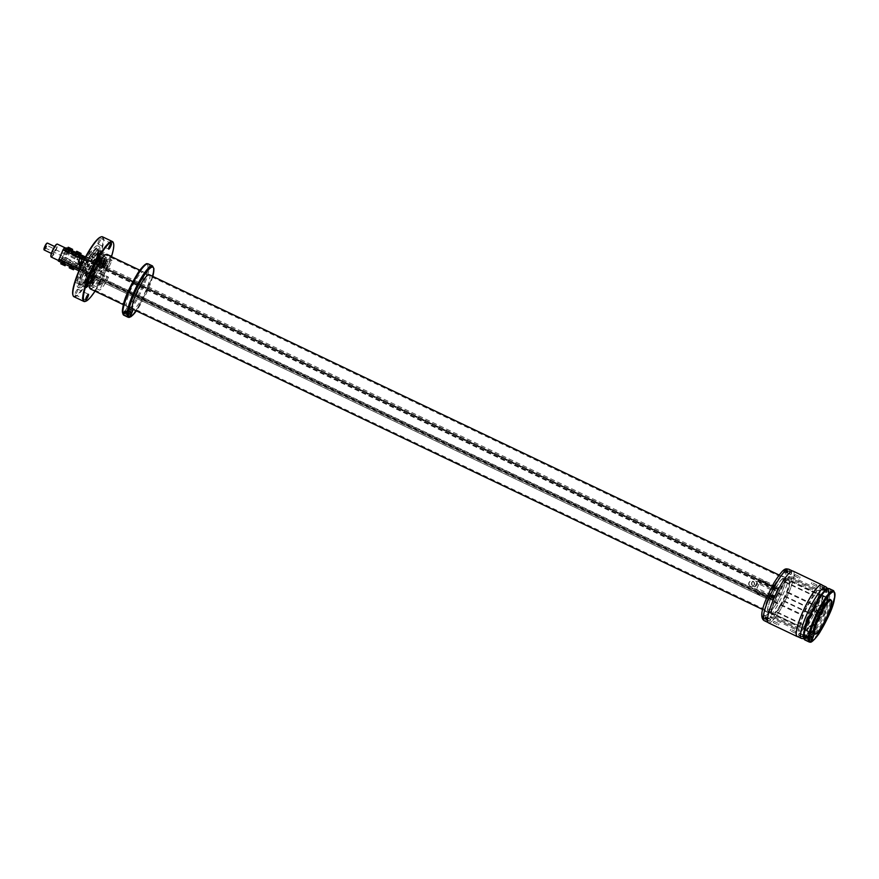 <?xml version="1.0" encoding="UTF-8"?>
<svg xmlns="http://www.w3.org/2000/svg" width="879" height="879" viewBox="0 0 879 879"><rect width="100%" height="100%" fill="white"/><g stroke="black" fill="none" stroke-linecap="round" stroke-linejoin="round"><path stroke-width="0.66" stroke-dasharray="4.39 3.3" d="M100.525 254.108A16.712 3.274 115.5 0 0 94.163 260.766L92.932 262.865A16.712 3.274 115.5 0 0 91.471 265.579L90.295 267.952A16.712 3.274 115.5 0 0 85.878 280.049A16.712 3.274 115.5 0 0 86.142 284.28A16.712 3.274 115.5 0 0 93.723 275.556A16.712 3.274 115.5 0 0 100.777 258.349A16.712 3.274 115.5 0 0 100.525 254.108L104.579 256.053A16.712 3.274 115.5 0 1 104.898 259.986L101.81 264.48L99.272 263.271A9.79 1.912 115.5 0 0 99.305 261.382A9.79 1.912 115.5 0 0 99.063 261.085A9.79 1.912 115.5 0 0 94.734 266.007A9.79 1.912 115.5 0 0 90.559 275.962L93.097 277.182L89.999 281.676L87.471 280.467L90.559 275.962M101.81 264.48A9.79 1.912 115.5 0 0 101.843 262.59A9.79 1.912 115.5 0 0 101.601 262.294A9.79 1.912 115.5 0 0 100.744 262.557L109.194 266.59A9.79 1.912 115.5 0 0 104.722 273.105L96.261 269.073A9.79 1.912 115.5 0 0 93.097 277.182M94.756 263.063A16.712 3.274 115.5 0 1 95.382 261.986A16.712 3.274 -64.5 0 1 95.558 261.7L94.58 263.37A16.712 3.274 -64.5 0 1 94.756 263.063L94.58 263.37M92.702 266.875A16.712 3.274 -64.5 0 1 92.866 266.546L91.932 268.436A16.712 3.274 -64.5 0 1 92.097 268.095L92.713 266.689L92.097 268.095A16.712 3.274 115.5 0 1 92.702 266.875M96.261 269.073L94.701 269.161A16.712 3.274 115.5 0 0 89.999 281.676M93.119 275.599L90.801 279.764L93.119 275.599M104.722 273.105L103.162 273.193L94.701 269.161M99.591 270.886L101.448 271.809L99.591 270.886M104.579 256.053A16.712 3.274 115.5 0 0 103.634 256.163L112.083 260.195A16.712 3.274 115.5 0 0 108.062 264.59A16.712 3.274 115.5 0 0 103.162 273.193M100.744 262.557L103.634 256.163M105.04 258.25L102.722 262.403L105.04 258.25M99.272 263.271L102.36 258.778L104.898 259.986M105.249 262.634A1.176 1.143 -93 0 0 106.458 263.733A1.176 1.143 -93 0 0 107.535 262.48A1.176 1.143 -93 0 0 106.337 261.382A1.176 1.143 -93 0 0 105.249 262.634M105.612 262.579L105.293 263.271L103.228 262.283L104.535 261.481L105.612 262.579M106.458 263.733L104.568 263.832L105.293 263.271L104.722 263.876C103.074 264.282 102.568 263.744 103.228 262.283L99.305 270.842M94.163 260.766L95.558 261.7M94.284 263.228L95.163 261.239M92.932 262.865L93.921 263.337M91.471 265.579L92.866 266.546M92.57 266.403L91.932 268.436M91.636 268.293L92.471 266.051M90.295 267.952L91.295 268.425M87.471 280.467A16.712 3.274 115.5 0 0 87.406 280.775A16.712 3.274 115.5 0 0 87.34 281.071L90.427 276.566A9.79 1.912 115.5 0 0 90.394 278.467A9.79 1.912 115.5 0 0 90.636 278.753A9.79 1.912 115.5 0 0 94.965 273.841A9.79 1.912 115.5 0 0 99.151 263.876L101.678 265.084L104.777 260.591L102.239 259.382L99.151 263.876M102.239 259.382A16.712 3.274 115.5 0 0 102.305 259.074A16.712 3.274 115.5 0 0 102.36 258.778M109.194 266.59L112.083 260.195M86.142 284.28L90.196 286.213A16.712 3.274 115.5 0 1 89.878 282.28L92.965 277.786A9.79 1.912 115.5 0 0 92.932 279.676A9.79 1.912 115.5 0 0 93.174 279.962A9.79 1.912 115.5 0 0 94.031 279.709L102.48 283.741A9.79 1.912 115.5 0 0 106.963 277.215L98.514 273.182A9.79 1.912 115.5 0 0 101.678 265.084M98.514 273.182L100.074 273.105A16.712 3.274 115.5 0 0 104.777 260.591M104.008 263.162L101.711 267.238L104.008 263.162M106.963 277.215L108.524 277.138L100.074 273.105M102.667 274.94L104.766 275.852L102.667 274.94M90.196 286.213A16.712 3.274 115.5 0 0 91.141 286.093L99.602 290.125A16.712 3.274 115.5 0 0 103.623 285.741A16.712 3.274 115.5 0 0 108.524 277.138M94.031 279.709L91.141 286.093M92.086 280.522L89.79 284.598L92.086 280.522M89.878 282.28L87.34 281.071M92.965 277.786L90.427 276.566M96.998 283.192A1.176 1.143 87 0 1 98.756 283.741A1.176 1.143 87 0 1 97.745 285.312A1.176 1.143 87 0 1 96.998 283.192M97.745 285.312L100.843 284.411L99.503 282.873L97.613 282.972M100.283 284.983C98.657 285.279 98.162 284.763 98.778 283.434C99.92 282.192 100.722 282.28 101.173 283.697L100.843 284.411L101.173 283.697M102.48 283.741L99.602 290.125M96.536 262.36L97.426 260.986L96.536 262.36M97.613 262.876L98.503 261.502L97.613 262.876M99.195 263.601A9.735 1.912 115.5 0 0 99.041 261.129A9.735 1.912 115.5 0 0 94.624 266.216A9.735 1.912 115.5 0 0 90.504 276.248A9.735 1.912 115.5 0 0 90.658 278.72A9.735 1.912 115.5 0 0 95.075 273.622A9.735 1.912 115.5 0 0 99.195 263.601M95.262 261.557L94.328 263.217M90.592 266.48A18.624 3.648 115.5 0 0 85.318 286.005A18.624 3.648 115.5 0 0 92.526 278.39A18.624 3.648 115.5 0 0 100.602 260.909A18.624 3.648 115.5 0 0 101.349 252.394A18.624 3.648 115.5 0 0 98.041 254.492A18.624 3.648 115.5 0 0 93.57 260.942A18.624 3.648 115.5 0 0 90.592 266.48M93.657 258.206A15.756 3.087 -64.5 0 1 95.899 255.382L94.339 254.635A15.756 3.087 115.5 0 0 92.097 257.459L93.657 258.206L94.262 255.339A20.294 3.977 -64.5 0 0 86.56 269.49L87.658 269.216L86.098 268.48A15.756 3.087 115.5 0 0 84.208 273.248L85.768 273.995A15.756 3.087 -64.5 0 1 87.658 269.216M95.899 255.382A5.098 1 -64.5 0 1 98.909 251.075A18.624 3.648 -64.5 0 1 99.426 251.13A18.624 3.648 -64.5 0 1 92.46 273.907A18.624 3.648 -64.5 0 1 83.395 284.752A18.624 3.648 -64.5 0 1 83.076 280.148A5.098 1 -64.5 0 1 85.768 273.995M89.581 264.876L88.329 267.095L89.581 264.876M92.339 259.766L91.075 261.986L92.339 259.766M85.384 279.093L84.494 280.467L85.384 279.093M98.327 256.899L97.437 258.272L98.327 256.899M86.406 274.259L85.516 275.632L86.406 274.259M85.241 273.204L86.318 271.347L85.241 273.204M96.02 253.921L94.954 255.767L96.02 253.921M86.702 275.391L87.614 274.039L86.702 275.391M98.624 258.041L99.514 256.668L98.624 258.041M85.692 280.225L86.581 278.852L85.692 280.225M89.438 264.678L87.614 266.755L88.724 264.205L89.438 264.678L88.175 266.524M88.647 264.524L87.614 266.029L88.889 264.414M88.845 264.656L87.57 266.502M88.592 264.766L87.559 266.271M89.383 264.92L88.12 266.766M92.185 259.569L90.361 261.645L91.471 259.096L92.185 259.569L90.922 261.415M91.394 259.415L90.361 260.92L91.636 259.305M91.592 259.547L90.328 261.393M91.339 259.657L90.306 261.162M92.13 259.81L90.867 261.656M91.713 283.917L91.658 282.577L92.976 281.709L94.075 282.225L92.976 281.709L92.8 282.566L93.899 283.093L92.833 284.642L93.899 283.093L92.789 282.588L92.174 283.774L93.273 284.313L92.174 283.774M92.833 284.642L91.735 284.115L91.91 283.258L91.735 284.115L92.833 284.642M93.009 283.785L91.921 283.236L93.02 283.763M93.646 282.566L92.976 281.709M92.548 282.038L91.921 283.236M93.635 282.577L92.537 282.049M86.263 279.006L85.428 280.61L86.263 279.006M92.724 279.061L92.669 277.742L93.69 276.984L95.086 277.379L93.987 276.863L93.833 277.665L94.932 278.193L95.086 277.39L93.855 279.83L94.932 278.193L93.833 277.687L93.218 278.907L94.328 279.412L92.756 279.291L93.855 279.819M93.987 276.863L93.515 277.27L94.613 277.786L93.526 277.248L92.756 279.291L92.91 278.467L94.009 279.017M93.855 279.83L92.756 279.302M94.009 278.995L92.91 278.467M87.274 274.16L86.45 275.786L87.274 274.16M103.634 266.557L103.579 265.216L104.898 264.348L105.996 264.876L104.898 264.348L104.722 265.205L105.821 265.733L104.755 267.282L105.821 265.733L104.711 265.227L104.085 266.425L105.194 266.952L104.096 266.414M104.755 267.282L103.656 266.755L103.832 265.897L103.656 266.755L104.755 267.282M104.931 266.425L103.832 265.897L104.942 266.403M105.568 265.205L104.898 264.348M104.469 264.678L103.843 265.887M105.557 265.216L104.458 264.689M98.184 261.645L97.349 263.25L98.184 261.645M104.645 261.7L104.59 260.382L105.612 259.635L107.007 260.019L105.909 259.503L105.755 260.316L106.853 260.832L107.007 260.03L105.777 262.469L106.853 260.832L105.755 260.327L105.139 261.546L106.249 262.052L104.678 261.942L105.777 262.458M105.93 261.634L104.832 261.107L104.678 261.942L104.832 261.107L105.93 261.656M105.777 262.469L104.678 261.942M106.546 260.415L105.436 259.909L105.909 259.503M106.535 260.437L105.436 259.909L104.832 261.107M99.195 256.8L98.371 258.426L99.195 256.8M94.46 253.174L93.383 255.02L94.46 253.174M94.339 254.635A5.098 1 -64.5 0 1 97.349 250.328A18.624 3.648 -64.5 0 1 97.855 250.394A18.624 3.648 -64.5 0 1 90.889 273.16A18.624 3.648 -64.5 0 1 81.824 284.005A18.624 3.648 -64.5 0 1 81.516 279.401L83.076 280.148M83.681 272.457L84.758 270.6L83.681 272.457M92.097 257.459L92.702 254.591L94.262 255.339M92.702 254.591A20.294 3.977 115.5 0 0 84.999 268.743L86.098 268.48M84.999 268.743L86.56 269.49M84.208 273.248A5.098 1 115.5 0 0 81.516 279.401M97.547 258.855A19.58 3.835 115.5 0 0 98.327 249.9A19.58 3.835 115.5 0 0 92.603 255.042A19.58 3.835 115.5 0 0 85.175 268.699A19.58 3.835 115.5 0 0 82.263 276.27A19.58 3.835 115.5 0 0 81.483 285.236A19.58 3.835 115.5 0 0 89.065 277.226A19.58 3.835 115.5 0 0 97.547 258.855M85.329 301.398A33.182 6.494 115.5 0 0 89.746 297.706A33.182 6.494 115.5 0 0 106.766 268.216A33.182 6.494 115.5 0 0 113.314 242.703M95.042 291.169A32.71 6.406 115.5 0 0 111.479 256.69M73.979 296.728A33.182 6.494 115.5 0 0 79.857 292.993A33.182 6.494 115.5 0 0 94.405 268.996L96.514 269.996A33.182 6.494 115.5 0 0 97.712 267.403A33.182 6.494 115.5 0 0 98.855 264.81L97.086 264.898A2.868 0.56 -64.5 0 0 95.35 267.392A2.868 0.56 -64.5 0 0 94.69 270.084L92.152 268.875A2.868 0.56 115.5 0 0 92.207 268.886L94.405 268.996M90.35 288.938A19.096 3.736 115.5 0 0 90.757 289.004A19.096 3.736 115.5 0 0 106.029 263.206A19.096 3.736 115.5 0 0 106.788 254.46M99.008 281.632A3.153 0.615 115.5 0 0 97.272 284.708A3.153 0.615 115.5 0 0 96.855 286.961A3.153 0.615 115.5 0 0 97.404 286.609A3.153 0.615 115.5 0 0 99.14 283.521A3.153 0.615 115.5 0 0 99.558 281.269A3.153 0.615 115.5 0 0 99.008 281.632M110.479 256.218L110.479 256.218A3.153 0.615 115.5 0 0 108.743 259.305A3.153 0.615 115.5 0 0 108.326 261.557A3.153 0.615 115.5 0 0 108.875 261.195A3.153 0.615 115.5 0 0 111.106 256.514M100.481 237.099A32.71 6.406 115.5 0 1 96.218 263.601L96.745 263.799A33.182 6.494 115.5 0 0 102.546 236.825M96.745 263.799L98.855 264.81M72.891 294.959A32.71 6.406 115.5 0 0 79.56 292.41A32.71 6.406 115.5 0 0 93.877 268.798M98.514 243.659A3.153 0.615 115.5 0 0 100.239 240.571A3.153 0.615 115.5 0 0 100.667 238.33A3.153 0.615 115.5 0 0 100.107 238.681A3.153 0.615 115.5 0 0 98.371 241.769A3.153 0.615 115.5 0 0 97.954 244.01A3.153 0.615 115.5 0 0 98.514 243.659M88.999 251.669A3.153 0.615 115.5 0 0 87.263 254.756A3.153 0.615 115.5 0 0 86.845 256.998A3.153 0.615 115.5 0 0 87.406 256.646A3.153 0.615 115.5 0 0 89.142 253.559A3.153 0.615 115.5 0 0 89.559 251.317A3.153 0.615 115.5 0 0 88.999 251.669M77.528 277.072A3.153 0.615 115.5 0 0 75.792 280.159A3.153 0.615 115.5 0 0 75.374 282.412A3.153 0.615 115.5 0 0 75.935 282.049A3.153 0.615 115.5 0 0 77.671 278.973A3.153 0.615 115.5 0 0 78.088 276.72A3.153 0.615 115.5 0 0 77.528 277.072M77.165 289.499A3.153 0.615 115.5 0 0 75.429 292.575A3.153 0.615 115.5 0 0 75.012 294.828A3.153 0.615 115.5 0 0 75.572 294.476A3.153 0.615 115.5 0 0 77.297 291.388A3.153 0.615 115.5 0 0 77.726 289.136A3.153 0.615 115.5 0 0 77.165 289.499M88.274 276.511A3.153 0.615 115.5 0 0 86.538 279.599A3.153 0.615 115.5 0 0 86.109 281.84A3.153 0.615 115.5 0 0 86.669 281.489A3.153 0.615 115.5 0 0 88.405 278.401A3.153 0.615 115.5 0 0 88.823 276.149A3.153 0.615 115.5 0 0 88.274 276.511M99.745 251.108A3.153 0.615 115.5 0 0 98.008 254.185A3.153 0.615 115.5 0 0 97.591 256.437A3.153 0.615 115.5 0 0 98.14 256.086A3.153 0.615 115.5 0 0 99.876 252.998A3.153 0.615 115.5 0 0 100.294 250.746A3.153 0.615 115.5 0 0 99.745 251.108M92.207 268.886L96.514 269.996M96.218 263.601L94.558 263.689A2.868 0.56 115.5 0 0 93.69 264.579A23.019 4.505 115.5 0 0 97.745 245.801A23.019 4.505 115.5 0 0 93.657 248.394A23.019 4.505 115.5 0 0 81 270.919A23.019 4.505 115.5 0 0 77.934 287.345A23.019 4.505 115.5 0 0 82.011 284.752A23.019 4.505 115.5 0 0 92.13 268.04A2.868 0.56 115.5 0 0 92.152 268.875M95.075 265.238A23.019 4.505 115.5 0 0 99.129 246.461A23.019 4.505 115.5 0 0 95.273 248.801A23.019 4.505 115.5 0 0 95.042 249.054A23.019 4.505 115.5 0 0 78.703 283.543A23.019 4.505 115.5 0 0 79.319 288.015A23.019 4.505 115.5 0 0 83.395 285.422A23.019 4.505 115.5 0 0 93.515 268.699L95.075 265.238L93.69 264.579M93.515 268.699L92.13 268.04M83.208 282.829A20.272 3.966 115.5 0 0 94.086 263.645A20.272 3.966 115.5 0 0 97.294 248.691A20.272 3.966 115.5 0 0 93.668 250.581A20.272 3.966 115.5 0 0 93.471 250.801A20.272 3.966 115.5 0 0 79.077 281.181A20.272 3.966 115.5 0 0 79.901 285.192A20.272 3.966 115.5 0 0 83.208 282.829M93.932 251.218A20.052 3.923 -64.5 0 1 97.723 249.131A20.052 3.923 -64.5 0 1 94.547 263.92A20.052 3.923 -64.5 0 1 83.769 282.906A20.052 3.923 -64.5 0 1 80.494 285.236A20.052 3.923 -64.5 0 1 82.637 271.49A20.052 3.923 -64.5 0 1 93.932 251.218M81.209 275.764A19.58 3.835 115.5 0 0 80.428 284.73A19.58 3.835 115.5 0 0 88.01 276.72A19.58 3.835 115.5 0 0 96.492 258.349A19.58 3.835 115.5 0 0 97.272 249.394A19.58 3.835 115.5 0 0 89.691 257.404A19.58 3.835 115.5 0 0 81.209 275.764M101.865 261.524A18.624 3.648 115.5 0 0 102.612 252.998A18.624 3.648 115.5 0 0 99.316 255.097A18.624 3.648 115.5 0 0 89.065 273.314A18.624 3.648 115.5 0 0 86.581 286.609A18.624 3.648 115.5 0 0 93.8 278.995A18.624 3.648 115.5 0 0 101.865 261.524M126.411 312.342A2.868 2.791 -93 0 0 129.356 315.012A2.868 2.791 -93 0 0 131.993 311.968A2.868 2.791 -93 0 0 129.048 309.298A2.868 2.791 -93 0 0 126.411 312.342M130.279 309.771A2.626 2.56 -93 0 0 126.686 311.649A2.626 2.56 -93 0 0 129.345 314.781A2.626 2.56 -93 0 0 130.279 309.771M127.719 312.254A1.527 1.494 -93 0 0 129.279 313.682A1.527 1.494 -93 0 0 130.4 311.243A1.527 1.494 -93 0 0 127.719 312.254M126.983 312.287A1.527 1.494 -93 0 0 128.543 313.715A1.527 1.494 -93 0 0 129.949 312.1A1.527 1.494 -93 0 0 128.389 310.672A1.527 1.494 -93 0 0 126.983 312.287M133.311 309.419L127.466 306.452L124.038 314.023L124.499 315.297L128.719 317.308L129.96 316.847M129.751 316.858L128.51 317.319L124.28 315.308L123.829 314.034L127.246 306.463A19.096 3.736 -64.5 0 1 126.95 306.386A19.096 3.736 -64.5 0 1 129.499 292.751A19.096 3.736 -64.5 0 1 140.003 274.061A19.096 3.736 -64.5 0 1 142.991 271.831A19.096 3.736 -64.5 0 1 143.387 271.908A19.096 3.736 -64.5 0 1 140.849 285.543A19.096 3.736 -64.5 0 1 130.334 304.233A19.096 3.736 -64.5 0 1 127.466 306.452M127.246 306.463L133.147 309.342M129.345 311.375A1.395 1.362 87 0 1 128.323 313.594A1.395 1.362 87 0 1 127.015 311.606A1.395 1.362 87 0 1 129.345 311.375M152.474 265.919A28.414 5.56 -64.5 0 1 149.507 284.093A28.414 5.56 -64.5 0 1 135.014 311.562L132.355 309.122L130.795 309.551L128.389 312.484A28.414 5.56 -64.5 0 1 124.499 315.297M125.939 313.133A1.176 1.143 -93 0 0 127.642 311.584A1.176 1.143 -93 0 0 125.664 311.847M128.389 312.484L130.828 314.935L132.608 314.495L135.014 311.562M149.309 274.731A19.096 3.736 -64.5 0 1 146.76 288.367A19.096 3.736 -64.5 0 1 136.256 307.057A19.096 3.736 -64.5 0 1 133.377 309.265M130.004 311.32A1.428 1.395 87 0 1 128.96 313.605A1.428 1.395 87 0 1 127.62 311.562A1.428 1.395 87 0 1 130.004 311.32A1.395 1.362 87 0 1 128.96 313.561A1.395 1.362 87 0 1 127.653 311.573A1.395 1.362 87 0 1 129.982 311.342M129.729 310.748L130.927 311.32L131.059 312.693A1.373 1.34 87 0 1 131.048 312.715L129.971 313.484A1.373 1.34 87 0 1 129.949 313.484L128.752 312.913A1.373 1.34 87 0 1 128.741 312.902L128.62 311.551L129.707 310.759A1.373 1.34 87 0 1 129.729 310.748L128.356 311.551A1.373 1.34 -93 0 0 128.345 311.562L128.631 311.529A1.373 1.34 87 0 1 128.631 311.529L128.466 312.913A1.373 1.34 -93 0 0 128.477 312.935L128.752 312.913M131.059 312.693L130.663 311.353A1.373 1.34 -93 0 0 130.652 311.342L130.938 311.342A1.373 1.34 87 0 1 130.938 311.342L129.455 310.77A1.373 1.34 -93 0 0 129.433 310.77L129.707 310.759M129.949 313.484L128.477 312.935M130.784 312.704A1.373 1.34 87 0 1 130.773 312.726L129.696 313.495M125.796 312.067A0.923 0.901 87 0 1 127.389 311.737A0.923 0.901 87 0 1 127.224 313.012A0.923 0.901 87 0 1 125.994 312.891M807.526 637.099A2.868 2.791 -93 0 0 810.471 639.78A2.868 2.791 -93 0 0 813.108 636.737A2.868 2.791 -93 0 0 810.163 634.056A2.868 2.791 -93 0 0 807.526 637.099M811.394 634.539A2.626 2.56 -93 0 0 807.801 636.418A2.626 2.56 -93 0 0 810.46 639.538A2.626 2.56 -93 0 0 811.394 634.539M808.834 637.022A1.527 1.494 -93 0 0 810.394 638.44A1.527 1.494 -93 0 0 811.515 636.011A1.527 1.494 -93 0 0 808.834 637.022M808.087 637.055A1.527 1.494 -93 0 0 809.658 638.484A1.527 1.494 -93 0 0 811.064 636.857A1.527 1.494 -93 0 0 809.493 635.429A1.527 1.494 -93 0 0 808.087 637.055M814.404 633.99L808.581 631.21L805.153 638.791L805.614 640.055L809.834 642.077L811.075 641.615M814.943 633.902A19.096 3.736 115.5 0 0 817.371 631.825A19.096 3.736 115.5 0 0 827.073 615.047A19.096 3.736 115.5 0 0 830.963 600.28M814.855 633.858A19.096 3.736 115.5 0 0 817.283 631.781A19.096 3.736 115.5 0 0 826.996 615.003A19.096 3.736 115.5 0 0 830.886 600.247A18.811 3.681 -64.5 0 1 830.974 600.489A18.811 3.681 -64.5 0 1 825.7 618.398A18.811 3.681 -64.5 0 1 815.097 633.77A18.811 3.681 -64.5 0 1 814.833 633.847L815.097 633.77M808.581 631.21A19.096 3.736 -64.5 0 0 811.449 629.001A19.096 3.736 -64.5 0 0 821.964 610.301A19.096 3.736 -64.5 0 0 824.502 596.676A19.096 3.736 -64.5 0 0 824.106 596.599A19.096 3.736 -64.5 0 0 821.118 598.83A19.096 3.736 -64.5 0 0 810.614 617.519A19.096 3.736 -64.5 0 0 808.065 631.155A19.096 3.736 -64.5 0 0 808.361 631.221L805.472 638.088C803.417 639.297 803.373 638.956 805.351 637.099L806.504 635.341L804.944 638.802A27.458 5.373 -64.5 0 1 803.988 638.253M827.227 590.732L825.897 592.523L826.579 589.479C826.875 587.447 827.095 587.864 827.227 590.732A25.645 5.021 -64.5 0 1 826.293 602.511A25.645 5.021 -64.5 0 1 806.318 637.044M805.472 638.088C803.417 639.297 803.373 638.956 805.351 637.099A25.645 5.021 -64.5 0 1 806.274 625.321A25.645 5.021 -64.5 0 1 826.26 590.776M808.175 631.66A19.58 3.835 -64.5 0 1 807.856 631.583A19.58 3.835 -64.5 0 1 808.647 622.618A19.58 3.835 -64.5 0 1 817.129 604.258A19.58 3.835 -64.5 0 1 824.711 596.248A19.58 3.835 -64.5 0 1 823.931 605.202A19.58 3.835 -64.5 0 1 808.383 631.649A19.58 3.835 115.5 0 1 808.175 631.66M830.38 599.478A19.096 3.736 115.5 0 0 830.336 599.456A19.096 3.736 115.5 0 0 829.93 599.379A19.096 3.736 115.5 0 0 826.952 601.61A19.096 3.736 115.5 0 0 816.448 620.299A19.096 3.736 115.5 0 0 813.899 633.935A19.096 3.736 115.5 0 0 813.943 633.946M810.867 641.626L809.625 642.088L805.395 640.066L804.944 638.802M808.361 631.221L814.196 634.001M810.46 636.143A1.395 1.362 87 0 1 809.438 638.363A1.395 1.362 87 0 1 808.131 636.374A1.395 1.362 87 0 1 810.46 636.143M833.589 590.688A28.414 5.56 -64.5 0 1 830.622 608.861A28.414 5.56 -64.5 0 1 816.13 636.33L813.471 633.88L811.899 634.319L809.504 637.242A28.414 5.56 -64.5 0 1 805.614 640.055M807.054 637.901A1.176 1.143 -93 0 0 808.757 636.352A1.176 1.143 -93 0 0 806.779 636.605M809.504 637.242L811.943 639.703L813.723 639.264L816.13 636.33M811.119 636.088A1.428 1.395 87 0 1 810.075 638.363A1.428 1.395 87 0 1 808.735 636.319A1.428 1.395 87 0 1 811.119 636.088M808.911 637.769A1.395 1.362 87 0 1 809.933 635.539A1.395 1.362 87 0 1 811.229 637.539A1.395 1.362 87 0 1 808.911 637.769M812.042 636.088L810.57 635.528A1.373 1.34 -93 0 0 810.548 635.539L812.042 636.088A1.373 1.34 87 0 1 812.053 636.11L812.174 637.451A1.373 1.34 87 0 1 812.163 637.473L811.086 638.253A1.373 1.34 87 0 1 811.064 638.253L809.867 637.682A1.373 1.34 87 0 1 809.856 637.66L809.735 636.319A1.373 1.34 87 0 1 809.746 636.297L810.823 635.517A1.373 1.34 87 0 1 810.845 635.517L809.471 636.308A1.373 1.34 -93 0 0 809.46 636.33L809.735 636.319M809.867 637.682L810.79 638.264A1.373 1.34 -93 0 0 810.812 638.264L811.086 638.253M809.581 637.682L809.46 636.33M812.174 637.451L811.778 636.121A1.373 1.34 -93 0 0 811.767 636.099L812.053 636.11M811.899 637.473A1.373 1.34 87 0 1 811.888 637.495L810.812 638.264M806.911 636.825A0.923 0.901 87 0 1 808.504 636.506A0.923 0.901 87 0 1 808.339 637.769A0.923 0.901 87 0 1 807.109 637.649M825.359 588.897L824.403 591.809L825.348 590.765L826.293 587.853L825.359 588.897M825.018 588.897L824.227 591.303L825.018 588.897M797.253 636.418A28.502 5.582 115.5 0 0 808.295 624.749A28.502 5.582 115.5 0 0 820.656 598.006A28.502 5.582 115.5 0 0 821.788 584.964M819.206 611.971L817.866 609.938L816.679 610.762L818.008 612.795L819.206 611.971M813.712 621.035A19.624 3.846 115.5 0 0 821.799 602.719A19.624 3.846 115.5 0 0 821.338 595.017A19.624 3.846 115.5 0 0 813.789 604.378A19.624 3.846 115.5 0 0 804.779 629.727A19.624 3.846 115.5 0 0 813.712 621.035M806.109 621.409A19.58 3.835 115.5 0 0 805.329 630.375A19.58 3.835 115.5 0 0 812.91 622.365A19.58 3.835 115.5 0 0 821.393 603.994A19.58 3.835 115.5 0 0 822.173 595.028A19.58 3.835 115.5 0 0 814.591 603.049A19.58 3.835 115.5 0 0 806.109 621.409M804.241 637.506L805.186 634.594L803.241 638.484L804.241 637.506M803.9 637.187L804.692 634.781L803.9 637.187M801.923 630.946L798.758 631.111L799.231 630.045A22.436 4.395 115.5 0 1 799.352 626.123L802.846 614.959A22.436 4.395 115.5 0 1 806.472 606.928L813.13 595.599A22.436 4.395 115.5 0 1 816.646 591.49L817.118 590.424L820.294 590.259L819.81 591.325A22.436 4.395 115.5 0 1 819.7 595.259L816.206 606.411A22.436 4.395 115.5 0 1 812.581 614.454L805.911 625.782A22.436 4.395 115.5 0 1 802.406 629.88L801.923 630.946L773.179 617.245L773.663 616.179L802.406 629.88M809.482 618.816A19.151 3.747 115.5 0 0 817.767 593.402A19.151 3.747 115.5 0 0 809.559 602.565A19.151 3.747 115.5 0 0 801.285 627.969A19.151 3.747 115.5 0 0 809.482 618.816M813.372 604.378A19.151 3.747 -64.5 0 1 820.722 595.248A19.151 3.747 -64.5 0 1 821.568 595.215A19.151 3.747 -64.5 0 1 813.284 620.629A19.151 3.747 -64.5 0 1 805.087 629.782A19.151 3.747 -64.5 0 1 804.582 629.111A19.151 3.747 -64.5 0 1 813.372 604.378M815.13 608.817A5.724 5.582 -93 0 0 820.492 616.97A5.724 5.582 -93 0 0 825.26 613.674A5.724 5.582 -93 0 0 819.887 605.521A5.724 5.582 -93 0 0 815.13 608.817M824.733 613.696A5.724 5.582 -93 0 0 819.36 605.554A5.724 5.582 -93 0 0 814.602 608.85A5.724 5.582 -93 0 0 819.964 616.992A5.724 5.582 -93 0 0 824.733 613.696M822.195 612.487L819.514 608.411L817.129 610.059L819.81 614.135L822.195 612.487M821.14 612.542A2.868 2.791 -93 0 0 818.459 608.466A2.868 2.791 -93 0 0 816.075 610.114A2.868 2.791 -93 0 0 818.756 614.19A2.868 2.791 -93 0 0 821.14 612.542M817.338 610.718A1.428 1.395 -93 0 0 818.679 612.762A1.428 1.395 -93 0 0 819.876 611.938A1.428 1.395 -93 0 0 818.536 609.894A1.428 1.395 -93 0 0 817.338 610.718M786.925 570.119L785.123 573.075L786.925 570.119M787.112 570.449L785.617 572.899L786.551 570.24L787.177 569.625L787.112 570.449M764.323 616.157L764.049 616.893C763.873 619.772 763.477 620.222 762.873 618.234L763.082 616.948L764.411 615.146L764.323 616.157M783.716 571.361L785.694 569.537L783.628 572.372L783.716 571.361M774.058 585.458A19.58 3.835 -64.5 0 1 782.453 576.086A19.58 3.835 -64.5 0 1 773.981 602.071A19.58 3.835 -64.5 0 1 765.598 611.432A19.58 3.835 -64.5 0 1 774.058 585.458M785.694 569.537L787.013 569.12M762.873 618.234L764.016 619.827L765.906 615.86L764.016 619.827M780.849 584.887A28.502 5.582 -64.5 0 1 793.056 571.251A28.502 5.582 -64.5 0 1 780.728 609.081A28.502 5.582 -64.5 0 1 768.521 622.717A28.502 5.582 -64.5 0 1 780.849 584.887M773.026 597.27L774.267 597.193C775.003 595.665 774.542 595.028 772.905 595.303L772.311 595.138M764.587 618.805L766.081 616.366L765.137 619.025L764.51 619.64L764.587 618.805M776.52 603.28A19.58 3.835 -64.5 0 1 768.136 612.641A19.58 3.835 -64.5 0 1 776.596 586.667A19.58 3.835 -64.5 0 1 784.98 577.294A19.58 3.835 -64.5 0 1 776.52 603.28M773.179 617.245L770.015 617.41L770.498 616.344A22.436 4.395 -64.5 0 1 770.608 612.421L774.102 601.258A22.436 4.395 -64.5 0 1 777.728 593.226L784.398 581.898A22.436 4.395 -64.5 0 1 787.903 577.789L788.386 576.723L791.55 576.558L791.078 577.624A22.436 4.395 -64.5 0 1 790.957 581.546L787.463 592.71A22.436 4.395 -64.5 0 1 783.837 600.742L777.179 612.07A22.436 4.395 -64.5 0 1 773.663 616.179M780.827 588.655A19.624 3.846 -64.5 0 1 788.364 579.294A19.624 3.846 -64.5 0 1 788.826 587.007A19.624 3.846 -64.5 0 1 780.739 605.312A19.624 3.846 -64.5 0 1 771.817 614.014A19.624 3.846 -64.5 0 1 780.827 588.655M776.596 586.842A19.151 3.747 115.5 0 0 768.323 612.256A19.151 3.747 115.5 0 0 776.52 603.093A19.151 3.747 115.5 0 0 784.793 577.69A19.151 3.747 115.5 0 0 776.596 586.842M780.321 604.906A19.151 3.747 -64.5 0 1 772.125 614.069A19.151 3.747 -64.5 0 1 771.608 613.399A19.151 3.747 -64.5 0 1 780.398 588.655A19.151 3.747 -64.5 0 1 787.76 579.525A19.151 3.747 -64.5 0 1 788.606 579.503A19.151 3.747 -64.5 0 1 780.321 604.906M783.837 600.742L812.581 614.454M783.826 601.269L812.559 614.97M768.455 622.848A28.644 5.604 115.5 0 0 769.059 622.958A28.644 5.604 115.5 0 0 786.496 598.028A28.644 5.604 115.5 0 0 793.111 571.13M797.758 636.66A28.644 5.604 115.5 0 0 797.802 636.66A28.644 5.604 115.5 0 0 814.624 613.026A28.644 5.604 115.5 0 0 822.294 585.205M770.608 612.421L799.352 626.123M770.498 616.344L799.231 630.045M777.728 593.226L806.472 606.928M774.102 601.258L802.846 614.959M787.903 577.789L816.646 591.49M784.398 581.898L813.13 595.599M788.386 576.723L817.118 590.424M791.55 576.558L820.294 590.259M791.078 577.624L819.81 591.325M790.957 581.546L819.7 595.259M787.463 592.71L816.206 606.411M777.179 612.07L805.911 625.782M777.75 592.699L806.482 606.411M791.419 581.008L820.162 594.709M787.925 592.171L816.668 605.873M784.409 581.371L813.152 595.083M770.015 617.41L798.758 631.111M770.147 612.96L798.89 626.661M777.157 612.597L805.9 626.298M773.641 601.796L802.373 615.509M766.246 618.442L765.016 618.574L766.169 617.915L766.18 618.497M766.136 618.64L764.73 618.541L764.928 617.981L766.016 618.761M765.389 617.893L765.972 618.475L765.587 617.333L766.279 618.223M766.059 618.618L764.774 618.816M765.587 617.333L765.928 618.157L764.928 617.981M765.005 618.959L765.939 616.3L765.005 618.959M824.238 588.952L824.81 590.051L824.161 589.106M824.128 589.106L824.81 590.051M824.304 588.941L823.964 589.556M825.447 588.919L824.238 589.095M825.216 590.029L824.304 589.655L824.568 589.051L825.48 589.424L825.216 590.029L824.03 589.556M825.59 588.908L824.271 589.095M825.15 588.963L824.37 591.369L825.15 588.963M787.353 571.702L786.123 571.833L787.265 571.174L787.287 571.757M787.243 571.899L785.837 571.8L786.035 571.24L787.123 572.02M786.496 571.152L787.079 571.724L786.694 570.592L787.386 571.482M787.166 571.877L785.881 572.075M786.694 570.592L787.265 571.174L786.65 570.317L787.024 571.405L786.035 571.24M786.112 572.207L787.046 569.559L786.112 572.207M803.131 635.693L803.703 636.792L803.054 635.847M803.021 635.847L803.747 637.297L802.89 636.154M803.197 635.693L802.857 636.297M804.34 635.66L803.131 635.836M802.923 636.143L803.703 636.792M804.109 636.77L803.197 636.407L803.472 635.792L804.384 636.165L804.109 636.77L802.923 636.297M804.483 635.649L803.175 635.836M804.043 635.704L803.263 638.121L804.043 635.704M814.361 633.627A18.624 3.648 115.5 0 0 817.657 631.529A18.624 3.648 115.5 0 0 827.908 613.3A18.624 3.648 115.5 0 0 830.38 600.005M828.952 599.961A18.14 3.549 115.5 0 0 826.117 602.082A18.14 3.549 115.5 0 0 816.316 619.409A18.14 3.549 115.5 0 0 813.558 632.682A18.14 3.549 115.5 0 0 813.712 632.792A18.14 3.549 115.5 0 0 814.097 632.858A18.14 3.549 115.5 0 0 816.932 630.748A18.14 3.549 115.5 0 0 826.919 612.982A18.14 3.549 115.5 0 0 829.336 600.038A18.14 3.549 115.5 0 0 829.15 599.972A18.14 3.549 115.5 0 0 828.952 599.961M815.767 629.836A17.756 3.472 115.5 0 0 825.7 612.037A17.756 3.472 115.5 0 0 827.721 599.72A17.756 3.472 115.5 0 0 824.755 601.774A17.756 3.472 115.5 0 0 815.152 618.739A17.756 3.472 115.5 0 0 812.46 631.737A17.756 3.472 115.5 0 0 815.767 629.836M87.428 286.367A18.14 3.549 -64.5 0 1 87.043 286.301A18.14 3.549 -64.5 0 1 91.24 269.26A18.14 3.549 -64.5 0 1 102.283 253.471A18.14 3.549 -64.5 0 1 102.656 253.548A18.14 3.549 -64.5 0 1 103.14 254.185A18.14 3.549 -64.5 0 1 98.063 271.446A18.14 3.549 -64.5 0 1 87.845 286.279A18.14 3.549 -64.5 0 1 87.428 286.367M87.054 286.51A18.426 3.604 -64.5 0 1 90.526 270.018A18.426 3.604 -64.5 0 1 102.14 253.097A18.426 3.604 -64.5 0 1 103.019 253.811A18.426 3.604 -64.5 0 1 97.855 271.358A18.426 3.604 -64.5 0 1 87.471 286.411A18.426 3.604 -64.5 0 1 87.054 286.51M103.304 260.481L104.579 258.525L103.304 260.481M100.777 259.272L102.041 257.316L100.777 259.272M100.689 260.063L101.92 257.569L100.689 260.063L102.832 261.096L104.052 258.536L103.151 261.294L104.052 258.536M99.547 265.117L101.019 262.151L99.547 265.117M102.085 266.326L103.557 263.359L102.085 266.326M99.668 264.876L100.909 262.403L99.668 264.876M101.766 265.919L103.03 263.37L101.766 265.919M103.052 263.447L101.821 265.93L103.052 263.447M90.163 274.72L88.68 277.698L90.163 274.72M92.691 275.94L91.218 278.907L92.691 275.94M88.768 277.423L89.999 274.918L88.768 277.423L90.911 278.456L92.13 275.896L91.229 278.643L92.13 275.896M91.471 281.785L90.196 283.741L91.471 281.785M88.933 280.577L87.669 282.533L88.933 280.577M87.746 282.236L88.988 279.753L87.746 282.236M89.845 283.28L91.108 280.731L89.845 283.28M91.13 280.808L89.9 283.291L91.13 280.808M803.318 636.616L803.813 635.099L803.318 636.616M798.967 634.55L799.461 633.023L798.967 634.55M798.967 633.66L798.571 634.902L798.967 633.66M802.802 636.286L803.208 635.034L802.802 636.286M802.802 635.528L802.439 636.638L802.802 635.528M802.604 635.396L802.219 636.638L802.604 635.396M802.769 635.517L802.428 636.627L802.769 635.517M803.142 635.649L802.736 636.901L803.142 635.649M790.166 630.628L790.77 629.375M795.242 633.045L795.913 631.77L795.242 633.045M786.54 572.053L787.485 570.504L786.54 572.053M790.891 574.119L791.825 572.581L790.891 574.119M791.254 574.13L791.737 572.767L791.254 574.13M787.584 571.262L787.101 572.636L787.584 571.262M787.441 572.251L787.87 571.042L787.441 572.251M787.628 572.405L788.111 571.042L787.628 572.405M787.474 572.273L787.903 571.053L787.474 572.273M787.09 572.152L787.573 570.768L787.09 572.152M799.604 578.239L800.11 576.965L799.604 578.239M794.528 575.811L795.045 574.547L794.528 575.811M824.414 589.875L824.909 588.359L824.414 589.875M820.074 587.798L820.568 586.282L820.074 587.798M820.074 586.919L819.678 588.161L820.074 586.919M823.898 589.545L824.315 588.293L823.898 589.545M823.909 588.787L823.546 589.897L823.876 588.776M823.7 588.644L823.304 589.886L823.7 588.644M824.249 588.897L823.832 590.161L824.249 588.897M811.273 583.887L811.877 582.634M816.349 586.304L817.02 585.029L816.349 586.304M765.444 618.794L766.378 617.256L765.444 618.794M769.784 620.871L770.729 619.321L769.784 620.871M770.158 620.882L770.63 619.519L770.158 620.882M766.488 618.003L765.994 619.387L766.488 618.003M766.334 618.992L766.763 617.783L766.334 618.992M766.521 619.146L767.004 617.783L766.521 619.146M766.367 619.014L766.796 617.794L766.367 619.014M765.983 618.904L766.466 617.519L765.983 618.904M778.497 624.98L779.003 623.716L778.497 624.98M773.421 622.563L773.938 621.288L773.421 622.563M815.58 611.498L816.657 610.257L817.866 611.355L816.789 612.597L815.58 611.498M818.107 611.344A1.176 1.143 -93 0 0 815.932 610.916A1.176 1.143 -93 0 0 817.03 612.586A1.176 1.143 -93 0 0 818.107 611.344M816.075 611.015A0.956 0.934 -93 0 0 816.525 612.278A0.956 0.934 -93 0 0 817.767 611.828A0.956 0.934 -93 0 0 817.305 610.553A0.956 0.934 -93 0 0 816.075 611.015M65.496 257.338L67.112 258.107L65.002 257.404L64.255 259.041L66.397 260.008L64.255 259.041M66.288 254.888L46.488 245.142L45.148 247.944L46.488 245.142M67.342 253.24L69.133 253.954L67.342 253.24M62.53 257.097L61.08 259.624A7.164 1.406 115.5 0 0 61.98 258.316A7.164 1.406 115.5 0 0 64.057 254.405A7.164 1.406 115.5 0 0 65.496 250.526L65.464 249.251A6.45 1.264 115.5 0 1 64.947 251.735L65.496 250.526A7.164 1.406 115.5 0 0 65.771 249.24A7.164 1.406 115.5 0 0 65.551 248.021A7.164 1.406 115.5 0 0 65.398 247.988A7.164 1.406 115.5 0 0 63.859 249.339A7.164 1.406 115.5 0 0 62.958 250.658A7.164 1.406 115.5 0 0 60.882 254.569A7.164 1.406 115.5 0 0 59.442 258.448L59.475 259.712A6.45 1.264 115.5 0 1 59.992 257.228L59.442 258.448A7.164 1.406 115.5 0 0 59.179 259.723A7.164 1.406 115.5 0 0 59.387 260.942A7.164 1.406 115.5 0 0 59.541 260.975A7.164 1.406 115.5 0 0 61.08 259.624L60.783 259.646A6.45 1.264 115.5 0 0 62.53 257.097L79.176 265.029A6.45 1.264 115.5 0 0 81.593 259.679A6.45 1.264 115.5 0 0 82.121 257.195A6.45 1.264 115.5 0 0 82.066 256.833A6.45 1.264 115.5 0 0 81.901 256.602A6.45 1.264 115.5 0 0 81.758 256.58A6.45 1.264 115.5 0 0 80.813 257.261A6.45 1.264 115.5 0 0 79.066 259.81A6.45 1.264 115.5 0 0 76.649 265.161A6.45 1.264 115.5 0 0 76.121 267.655A6.45 1.264 115.5 0 0 76.352 268.238A6.45 1.264 115.5 0 0 76.484 268.26A6.45 1.264 115.5 0 0 76.627 268.227A6.45 1.264 115.5 0 0 77.429 267.579A6.45 1.264 115.5 0 0 79.176 265.029L79.604 265.238M62.409 251.877A6.45 1.264 115.5 0 1 64.167 249.328L62.409 251.877L79.736 260.129A6.45 1.264 115.5 0 0 77.319 265.491L59.992 257.228M80.868 262.184A6.164 1.209 115.5 0 0 82.186 257.195A6.164 1.209 115.5 0 0 81.901 256.965A6.164 1.209 115.5 0 0 78.011 262.612A6.164 1.209 115.5 0 0 76.858 268.128A6.164 1.209 115.5 0 0 77 268.095A6.164 1.209 115.5 0 0 79.549 264.832M79.769 261.316L78.714 263.942L79.769 261.316M66.496 257.8L67.112 258.107L66.496 257.8M74.946 261.821L73.957 261.371M67.057 258.382L73.451 261.437L72.715 263.074L74.847 264.041L72.715 263.074M64.167 249.328L81.494 257.58L82.802 257.514L65.464 249.251M59.475 259.712L76.803 267.974A6.45 1.264 115.5 0 0 77.022 268.567A6.45 1.264 115.5 0 0 77.594 268.392A6.45 1.264 115.5 0 0 78.11 267.908L77.594 268.392M60.783 259.646L78.11 267.908L76.803 267.974M64.947 251.735L82.274 259.997L81.835 261.81M74.737 258.92L68.386 255.591L69.133 253.954M77.242 257.723L75.451 257.02L77.242 257.723M51.191 257.042A7.164 1.406 115.5 0 0 51.345 257.064A7.164 1.406 115.5 0 0 55.542 251.174A7.164 1.406 115.5 0 0 57.465 244.208M50.949 256.569A6.878 1.351 115.5 0 0 51.202 256.69A6.878 1.351 115.5 0 0 55.542 250.372A6.878 1.351 115.5 0 0 56.827 244.219M53.048 253.471A3.824 0.747 115.5 0 0 55.157 249.735A3.824 0.747 115.5 0 0 55.663 246.999A3.824 0.747 115.5 0 0 54.981 247.438A3.824 0.747 115.5 0 0 52.883 251.174A3.824 0.747 115.5 0 0 52.377 253.899A3.824 0.747 115.5 0 0 53.048 253.471M44.17 249.988A3.824 0.747 115.5 0 0 44.851 249.559A3.824 0.747 115.5 0 0 46.95 245.823A3.824 0.747 115.5 0 0 47.466 243.098M44.038 249.614A3.538 0.692 115.5 0 0 44.675 249.207A3.538 0.692 115.5 0 0 46.62 245.746A3.538 0.692 115.5 0 0 47.081 243.23M46.027 244.977C44.796 246.988 44.488 247.955 45.104 247.867L46.027 244.977M755.16 590.732A6.45 1.264 -64.5 0 1 754.083 591.391A6.45 1.264 -64.5 0 1 753.852 590.842A6.45 1.264 -64.5 0 1 753.852 590.798L755.16 590.732L772.487 598.995A6.45 1.264 -64.5 0 1 771.41 599.654A6.45 1.264 -64.5 0 1 771.18 599.06L753.852 590.842M768.685 598.181L771.41 599.654M765.631 597.687L768.422 598.94L765.675 597.753L765.928 597.028L760.236 594.149M757.182 593.655L759.961 594.907L757.226 593.732L757.478 592.995L754.083 591.391M777.915 588.996L772.41 600.269L770.048 600.379L774.751 589.161L775.948 587.403L778.278 587.282L777.915 588.996L66.2 249.636L66.639 247.966M61.178 259.624L772.894 598.973L774.245 596.445A6.45 1.264 115.5 0 0 776.662 591.095L777.179 588.611A6.45 1.264 115.5 0 0 776.959 588.018A6.45 1.264 115.5 0 0 775.871 588.677L774.124 591.226A6.45 1.264 115.5 0 0 771.707 596.577L771.18 599.06M58.377 261.041L60.706 260.909L61.904 259.162L773.619 598.511M69.902 266.062L74.605 268.106L69.902 266.062M61.442 262.03L66.156 264.074L61.442 262.03M754.259 583.656A2.868 2.791 87 0 1 751.622 586.711A2.868 2.791 87 0 1 748.677 584.03A2.868 2.791 87 0 1 751.314 580.986A2.868 2.791 87 0 1 754.259 583.656M82.967 261.953A2.868 2.791 87 0 1 82.165 267.502A2.868 2.791 87 0 1 80.549 267.073M80.472 255.119L75.693 252.954M72.023 251.086L67.233 248.922M771.542 584.777L774.278 585.963L771.542 584.777M763.082 580.744L765.829 581.931L763.082 580.744M66.2 249.636L61.904 259.162M751.853 583.865A2.868 2.791 -93 0 0 754.786 586.535A2.868 2.791 -93 0 0 757.423 583.491A2.868 2.791 -93 0 0 754.49 580.821A2.868 2.791 -93 0 0 751.853 583.865M82.395 264.656A2.868 2.791 -93 0 0 85.34 267.337A2.868 2.791 -93 0 0 87.977 264.293A2.868 2.791 -93 0 0 85.032 261.612A2.868 2.791 -93 0 0 82.395 264.656M756.918 588.183A6.45 1.264 115.5 0 0 759.335 582.832L756.918 588.183L774.245 596.445M759.335 582.832L776.662 591.095M757.105 583.513A2.868 2.791 87 0 1 754.468 586.557A2.868 2.791 87 0 1 751.534 583.876A2.868 2.791 87 0 1 754.171 580.832A2.868 2.791 87 0 1 757.105 583.513M87.658 264.304A2.868 2.791 87 0 1 85.021 267.348A2.868 2.791 87 0 1 82.077 264.678A2.868 2.791 87 0 1 84.714 261.634A2.868 2.791 87 0 1 87.658 264.304M756.797 582.964A6.45 1.264 115.5 0 0 754.38 588.315L756.797 582.964L774.124 591.226M754.38 588.315L771.707 596.577M77.319 265.491L79.736 260.129M748.996 584.008A2.868 2.791 -93 0 0 751.93 586.689A2.868 2.791 -93 0 0 754.567 583.645A2.868 2.791 -93 0 0 751.633 580.964A2.868 2.791 -93 0 0 748.996 584.008M80.626 266.886A2.868 2.791 -93 0 0 85.12 264.436A2.868 2.791 -93 0 0 82.022 261.777M82.791 257.47L82.802 257.514A6.45 1.264 -64.5 0 1 82.802 257.514A6.45 1.264 -64.5 0 0 82.571 256.932A6.45 1.264 -64.5 0 0 81.494 257.58M759.852 580.349A6.45 1.264 115.5 0 0 759.632 579.755A6.45 1.264 115.5 0 0 759.06 579.931L758.544 580.415L759.852 580.349L777.179 588.611M759.06 579.931A6.45 1.264 115.5 0 0 758.544 580.415L775.871 588.677M59.047 259.723L770.784 599.082L59.047 259.723M65.892 249.24L777.585 588.589L65.892 249.24M771.224 585.458L773.927 586.579L771.224 585.458L771.498 584.7M774.278 585.963L773.927 586.579M765.829 581.931L765.532 582.579L762.774 581.426L771.202 585.359M759.632 579.755L762.774 581.426M81.571 261.865A6.45 1.264 115.5 0 0 82.274 259.997M65.09 265.678L60.992 263.733L61.014 262.931L65.442 265.04M64.969 265.711L60.783 263.623M65.617 265.04L61.189 262.92M68.144 247.318L67.793 247.955L68.342 247.329L72.561 249.262M72.188 249.988L67.991 247.955M72.166 250.065L67.793 247.955M73.539 269.71L69.452 267.754L69.474 266.963L73.902 269.073M73.418 269.743L69.232 267.645M74.067 269.062L69.639 266.952M76.594 251.35L76.242 251.987L77.242 251.482L81.011 253.295M80.648 254.02L76.44 251.987M80.615 254.097L76.242 251.987M78.791 255.295L76.44 254.042L78.791 255.295M76.693 253.405L79.473 254.668L76.693 253.405L76.748 254.152M78.67 255.24L76.55 254.097L78.67 255.24M76.715 254.13L76.792 253.493L79.011 254.569L77.132 253.493L79.341 254.646L76.638 253.899L79.143 255.328M73.605 267.645L70.825 266.392L73.605 267.645L73.902 266.996L71.507 265.755L73.55 266.908M73.583 266.919L71.122 265.733L70.825 266.392M73.77 266.853L71.265 265.777L73.66 267.15L71.045 266.436L73.506 267.502L70.924 266.48L73.506 267.557L73.792 266.941M70.342 251.262L67.98 250.01L70.342 251.262M70.221 251.207L68.09 250.065L70.221 251.207M70.683 251.262L71.023 250.636L68.232 249.372L71.023 250.636M68.232 249.372L68.287 250.119M68.265 250.097L70.683 250.998L68.705 249.592L70.836 250.658L68.342 249.46L70.88 250.614L70.683 251.251M65.156 263.623L62.376 262.36L65.156 263.623L65.453 262.964L63.046 261.733L65.101 262.876M65.134 262.898L62.673 261.7L62.376 262.36M65.31 262.821L62.816 261.744M65.167 263.063L62.706 261.997L65.167 263.063M97.503 262.788A9.735 1.912 115.5 0 0 97.349 260.327A9.735 1.912 115.5 0 0 92.932 265.414A9.735 1.912 115.5 0 0 88.823 275.435A9.735 1.912 115.5 0 0 88.966 277.907A9.735 1.912 115.5 0 0 93.383 272.82A9.735 1.912 115.5 0 0 97.503 262.788M96.668 260.744A11.647 2.285 -64.5 0 1 89.922 275.687A11.647 2.285 -64.5 0 1 86.274 275.874A11.647 2.285 -64.5 0 1 93.02 260.942A11.647 2.285 -64.5 0 1 96.668 260.744M94.536 281.687L92.24 285.763L94.536 281.687M89.79 284.598L92.24 285.763L94.591 281.774L92.328 285.082L94.58 281.796L94.503 281.027L92.053 279.863M95.569 276.775L93.251 280.928L95.569 276.775M95.613 276.874L93.328 280.324L95.613 276.874M106.458 264.337L104.161 268.414L106.458 264.337M101.711 267.238L104.161 268.414L106.513 264.414L104.249 267.721L106.502 264.436L106.425 263.667L103.975 262.502M107.491 259.415L105.172 263.579L107.491 259.415M107.535 259.525L105.249 262.964L107.535 259.525M98.909 251.075L97.349 250.328M94.558 263.689L97.086 264.898M123.829 314.034A27.458 5.373 -64.5 0 1 122.873 313.495M146.343 264.26A27.458 5.373 -64.5 0 1 146.408 264.26A27.458 5.373 -64.5 0 1 141.343 288.609A27.458 5.373 -64.5 0 1 124.038 314.023M148.243 263.909A28.414 5.56 -64.5 0 1 145.288 282.082A28.414 5.56 -64.5 0 1 130.795 309.551M152.792 276.391A27.458 5.373 -64.5 0 1 136.355 310.869M132.608 314.495A28.414 5.56 -64.5 0 1 128.719 317.308M129.07 309.529L130.894 309.738A2.626 2.56 87 0 1 129.949 314.748A2.626 2.56 87 0 1 127.301 311.616A2.626 2.56 87 0 1 130.894 309.738C133.07 311.902 132.751 313.572 129.949 314.748L129.345 314.781M130.872 309.826A2.527 2.472 87 0 1 132.081 313.188A2.527 2.472 87 0 1 128.806 314.418A2.527 2.472 87 0 1 127.598 311.056A2.527 2.472 87 0 1 130.872 309.826M130.301 311.309A1.428 1.395 87 0 1 129.257 313.583A1.428 1.395 87 0 1 127.916 311.54A1.428 1.395 87 0 1 130.301 311.309M827.458 589.029A27.458 5.373 -64.5 0 1 827.524 589.029A27.458 5.373 -64.5 0 1 822.458 613.377A27.458 5.373 -64.5 0 1 805.153 638.791M829.358 588.677A28.414 5.56 -64.5 0 1 826.403 606.851A28.414 5.56 -64.5 0 1 811.899 634.319M813.723 639.264A28.414 5.56 -64.5 0 1 809.834 642.077M810.185 634.297L812.009 634.506A2.626 2.56 87 0 1 811.064 639.505A2.626 2.56 87 0 1 808.416 636.385A2.626 2.56 87 0 1 812.009 634.506C814.185 636.671 813.866 638.341 811.064 639.505L810.46 639.538M811.987 634.594A2.527 2.472 87 0 1 813.196 637.956A2.527 2.472 87 0 1 809.911 639.176A2.527 2.472 87 0 1 808.713 635.814A2.527 2.472 87 0 1 811.987 634.594M811.416 636.066A1.428 1.395 87 0 1 810.372 638.352A1.428 1.395 87 0 1 809.032 636.308A1.428 1.395 87 0 1 811.416 636.066M801.483 638.429A28.502 5.582 115.5 0 0 812.526 626.771A28.502 5.582 115.5 0 0 824.876 600.027A28.502 5.582 115.5 0 0 826.018 586.974M784.958 570.581A25.645 5.021 -64.5 0 1 773.97 604.642A25.645 5.021 -64.5 0 1 764.049 616.893M763.082 616.948A25.645 5.021 -64.5 0 1 774.08 582.876A25.645 5.021 -64.5 0 1 783.991 570.625M788.826 569.24A28.502 5.582 -64.5 0 1 776.498 607.07A28.502 5.582 -64.5 0 1 764.29 620.695M103.173 261.393L104.546 258.679L103.173 261.393M103.403 263.579L102.14 266.117L103.403 263.579M102.151 266.205L103.535 263.535L102.151 266.205M91.251 278.742L92.625 276.039L91.251 278.742M91.482 280.939L90.218 283.477L91.482 280.939M90.229 283.565L91.614 280.895L90.229 283.565M60.706 260.909L772.41 600.269M770.048 600.379L78.912 270.842L770.092 600.39M79.582 269.271L770.443 598.676M84.032 259.821L774.751 589.161M84.999 257.954L775.948 587.403M67.529 248.394L72.188 250.614L67.54 248.383M75.99 252.427L80.637 254.646L75.99 252.416M85.527 256.965L778.278 587.282L85.527 256.965M65.694 250.086L777.41 589.446M61.783 258.745L773.498 598.094M59.245 258.876L770.96 598.236M63.156 250.218L774.871 589.578M63.76 249.339L775.476 588.699M65.266 265.656L60.948 263.612M65.145 265.7L60.992 263.733M73.715 269.688L69.397 267.645M73.594 269.732L69.452 267.754M68.683 249.471L70.573 250.548L68.683 249.471M65.013 263.403L62.552 262.338L65.013 263.403M62.464 262.458L65.057 263.524L62.464 262.458M99.063 261.085L101.601 262.294M106.337 261.382L104.535 261.481M105.26 263.359L101.448 271.809M90.636 278.753L93.174 279.962M101.063 284.082L104.766 275.852M98.822 283.335L102.634 274.885M98.503 261.502L97.426 260.986M97.492 263.623L96.415 263.107M90.658 278.72L87.944 277.852C87.362 280.016 96.294 265.919 96.492 261.162L96.657 259.569L99.041 261.129M87.592 274.028L86.527 273.512M86.581 276.138L85.516 275.632M99.514 256.668L98.448 256.152M98.503 258.789L97.437 258.272M86.581 278.852L85.505 278.346M85.571 280.972L84.494 280.467M92.009 268.172L91.251 268.458M92.713 266.689L92.46 265.919M92.416 265.865L91.427 265.392M89.559 264.513L88.856 264.172M88.329 267.095L87.614 266.755M91.185 268.458L90.185 267.985M95.459 261.579L95.207 260.81M95.163 260.755L94.174 260.283M92.317 259.404L91.603 259.063M91.075 261.986L90.361 261.645M93.064 275.028L95.624 276.852L93.251 280.928L90.801 279.764M104.986 257.668L107.546 259.503L105.172 263.579L102.722 262.403M94.954 255.767L93.383 255.02M96.02 253.526L94.46 252.778M86.318 271.347L84.758 270.6M85.252 273.589L83.681 272.842M99.426 251.13L97.855 250.394M83.395 284.752L81.824 284.005M100.667 238.33L111.402 243.45M97.954 244.01L108.688 249.131M86.845 256.998L97.58 262.118M89.559 251.317L100.294 256.426M75.374 282.412L86.109 287.521M78.088 276.72L88.823 281.84M75.012 294.828L85.746 299.948M77.726 289.136L88.46 294.256M86.109 281.84L96.855 286.961M88.823 276.149L99.558 281.269M97.591 256.437L108.326 261.557M100.294 250.746L111.029 255.866M77.934 287.345L79.319 288.015M97.745 245.801L99.129 246.461M93.668 250.581L95.273 248.801M79.077 281.181L78.703 283.543M80.494 285.236L79.901 285.192M97.272 249.394L98.327 249.9M80.428 284.73L81.483 285.236M101.349 252.394L102.612 252.998M85.318 286.005L86.581 286.609M129.279 313.682L128.543 313.715M129.125 310.628L128.389 310.672M126.664 311.111L124.576 311.221M126.785 313.462L125.4 313.528M152.825 276.402L136.388 310.88M130.828 314.935L129.356 315.012M132.355 309.122L129.048 309.298M128.323 313.594L129.257 313.583L128.059 313.001L128.806 310.737M128.18 310.803L128.817 310.77M810.394 638.44L809.658 638.484M810.24 635.396L809.493 635.429M807.779 635.88L805.691 635.989M807.9 638.22L806.515 638.297M811.943 639.703L810.471 639.78M813.471 633.88L810.163 634.056M810.075 638.363L809.174 637.769L810.218 635.495L809.295 635.572M809.438 638.363L810.075 638.33M803.802 638.769L806.856 637.319L813.328 629.628L820.876 616.069L826.491 602.17L828.545 591.853L827.743 588.567M805.329 630.375L807.856 631.583M822.173 595.028L824.711 596.248M806.68 635.297L805.186 634.594M825.897 592.523L824.403 591.809M821.568 595.215L817.767 593.402M805.087 629.782L801.285 627.969M820.722 595.248L821.338 595.017M804.582 629.111L804.779 629.727M819.514 608.411L818.459 608.466M819.81 614.135L818.756 614.19M818.679 612.762L818.008 612.795M818.536 609.894L817.866 609.938M772.432 597.478L773.641 597.412M768.136 612.641L765.598 611.432M784.98 577.294L782.453 576.086M764.411 615.146L765.906 615.86M783.628 572.372L785.123 573.075M772.125 614.069L768.323 612.256M788.606 579.503L784.793 577.69M771.608 613.399L771.817 614.014M787.76 579.525L788.364 579.294M827.721 599.72L829.15 599.972M812.46 631.737L813.558 632.682M824.502 596.676L779.113 575.031M143.387 271.908L139.871 270.227M808.065 631.155L762.675 609.51M126.95 306.386L123.434 304.705M813.712 632.792L87.043 286.301M829.336 600.038L102.656 253.548M104.579 258.525L102.041 257.316M103.14 261.546L100.602 260.338M101.92 257.569L104.041 258.569M99.591 265.172L102.118 266.381M101.019 262.151L103.557 263.359M103.03 263.37L102.151 266.128L99.701 264.92M100.909 262.403L103.019 263.403M90.119 274.677L92.658 275.885M88.68 277.698L91.218 278.907M89.999 274.918L92.119 275.929M90.196 283.741L87.669 282.533M91.636 280.72L89.098 279.511M91.108 280.731L90.229 283.488L87.779 282.28M88.988 279.753L91.097 280.764M802.824 637.165L798.473 635.099M803.813 635.099L799.461 633.023M803.153 635.132L799.374 633.221M802.439 636.638L798.571 634.902M795.913 631.77L790.836 629.353M795.264 633.122L790.199 630.704M786.496 572.581L790.847 574.646M787.485 570.504L791.825 572.581M788.111 571.042L791.737 572.767M787.188 572.559L790.935 574.448M795.045 574.547L800.11 576.965M794.396 575.899L799.472 578.316M799.538 578.294L800.143 577.031M823.931 590.424L819.58 588.348M824.612 588.447L820.568 586.282M824.26 588.392L820.481 586.48M823.304 589.886L819.678 588.161M817.02 585.029L811.943 582.612M816.371 586.381L811.306 583.964M765.389 619.321L769.74 621.387M766.378 617.256L770.729 619.321M766.796 617.794L770.63 619.519M766.07 619.288L769.828 621.2M773.938 621.288L779.003 623.716M773.289 622.64L778.365 625.057M778.431 625.046L779.036 623.771M66.991 252.987L66.255 254.624M66.397 260.008L67.145 258.371M74.847 264.041L75.594 262.403M77.583 257.986L76.847 259.624L80.044 261.151M75.451 257.02L74.704 258.657M58.333 260.448L59.387 260.942M51.367 253.416L52.377 253.899M54.652 246.527L55.663 246.999M45.148 247.944L65.002 257.404M75.517 262.414L78.714 263.942M762.741 581.327L763.038 580.667M76.352 268.238L77.022 268.567M81.901 256.602L82.571 256.932M776.959 588.018L773.938 586.579M759.961 594.907L760.258 594.259M768.422 598.94L768.718 598.291M79.473 254.668L79.176 255.317M65.211 263.118L62.508 262.381L62.783 261.755"/><path stroke-width="1.32" d="M111.479 256.69A32.71 6.406 115.5 0 0 113.523 243.318L113.314 242.703A33.182 6.494 115.5 0 0 112.435 241.538A33.182 6.494 115.5 0 0 106.546 245.285A33.182 6.494 115.5 0 0 88.296 277.764A33.182 6.494 115.5 0 0 83.868 301.442A33.182 6.494 115.5 0 0 85.329 301.398L85.933 301.178A32.71 6.406 115.5 0 0 90.295 297.531A32.71 6.406 115.5 0 0 95.042 291.169M113.523 243.318A32.71 6.406 115.5 0 0 106.853 245.856A32.71 6.406 115.5 0 0 87.724 280.753A32.71 6.406 115.5 0 0 85.933 301.178M112.435 241.538L102.546 236.825A33.182 6.494 115.5 0 0 101.085 236.869A33.182 6.494 115.5 0 0 96.657 240.571A33.182 6.494 115.5 0 0 79.637 270.062A33.182 6.494 115.5 0 0 73.089 295.575A33.182 6.494 115.5 0 0 73.979 296.728L83.868 301.442M139.871 270.227L106.788 254.46A19.096 3.736 115.5 0 0 106.392 254.383A19.096 3.736 115.5 0 0 91.119 280.192A19.096 3.736 115.5 0 0 90.35 288.938L123.434 304.705M109.249 248.779A3.153 0.615 115.5 0 0 110.974 245.691A3.153 0.615 115.5 0 0 111.402 243.45A3.153 0.615 115.5 0 0 110.842 243.802A3.153 0.615 115.5 0 0 109.106 246.889A3.153 0.615 115.5 0 0 108.688 249.131A3.153 0.615 115.5 0 0 109.249 248.779M99.734 256.789A3.153 0.615 115.5 0 0 97.998 259.865A3.153 0.615 115.5 0 0 97.58 262.118A3.153 0.615 115.5 0 0 98.14 261.766A3.153 0.615 115.5 0 0 99.876 258.679A3.153 0.615 115.5 0 0 100.294 256.426A3.153 0.615 115.5 0 0 99.734 256.789M88.263 282.192A3.153 0.615 115.5 0 0 86.527 285.279A3.153 0.615 115.5 0 0 86.109 287.521A3.153 0.615 115.5 0 0 86.669 287.169A3.153 0.615 115.5 0 0 88.405 284.082A3.153 0.615 115.5 0 0 88.823 281.84A3.153 0.615 115.5 0 0 88.263 282.192M87.9 294.608A3.153 0.615 115.5 0 0 86.164 297.695A3.153 0.615 115.5 0 0 85.746 299.948A3.153 0.615 115.5 0 0 86.307 299.596A3.153 0.615 115.5 0 0 88.032 296.509A3.153 0.615 115.5 0 0 88.46 294.256A3.153 0.615 115.5 0 0 87.9 294.608M111.106 256.514A3.153 0.615 115.5 0 0 111.029 255.866A3.153 0.615 115.5 0 0 110.479 256.218M101.085 236.869L100.481 237.099A32.71 6.406 115.5 0 0 96.119 240.736A32.71 6.406 115.5 0 0 79.341 269.809A32.71 6.406 115.5 0 0 72.891 294.959L73.089 295.575M136.355 310.869A27.458 5.373 -64.5 0 1 129.96 316.847L133.311 309.419M129.96 316.847L128.719 317.308L129.96 316.847M133.147 309.342L129.751 316.858L128.51 317.319M124.005 312.441L124.554 311.221L125.906 312.309L125.4 313.528L124.005 312.441M125.664 311.847A1.176 1.143 -93 0 0 125.939 313.133M762.675 609.51L132.872 309.21A19.096 3.736 -64.5 0 1 135.41 295.575A19.096 3.736 -64.5 0 1 145.925 276.885A19.096 3.736 -64.5 0 1 148.903 274.655A19.096 3.736 -64.5 0 1 149.309 274.731L779.113 575.031M125.994 312.891A0.923 0.901 87 0 1 125.796 312.067M813.943 633.946A19.096 3.736 115.5 0 0 814.196 634.001L810.867 641.626A27.458 5.373 -64.5 0 1 816.228 616.838A27.458 5.373 -64.5 0 1 833.435 591.842A27.458 5.373 -64.5 0 1 828.37 616.201A27.458 5.373 -64.5 0 1 811.075 641.615L814.404 633.99A19.096 3.736 115.5 0 0 814.734 633.902A19.096 3.736 115.5 0 0 814.855 633.858A18.811 3.681 -64.5 0 1 814.668 633.869A18.811 3.681 -64.5 0 1 818.206 617.036A18.811 3.681 -64.5 0 1 830.073 599.764A18.811 3.681 -64.5 0 1 830.853 600.236A19.096 3.736 115.5 0 0 830.842 600.126A19.096 3.736 115.5 0 0 830.38 599.478M811.075 641.615L809.834 642.077L811.075 641.615M830.963 600.28A19.096 3.736 115.5 0 0 830.424 599.489A19.096 3.736 115.5 0 0 827.04 601.643A19.096 3.736 115.5 0 0 816.525 620.343A19.096 3.736 115.5 0 0 813.987 633.968A19.096 3.736 115.5 0 0 814.284 634.045M810.867 641.626L809.625 642.088M805.12 637.209L805.669 635.989L807.021 637.077L806.515 638.297L805.12 637.209M806.779 636.605A1.176 1.143 -93 0 0 807.054 637.901M807.109 637.649A0.923 0.901 87 0 1 806.911 636.825M826.612 589.073L826.721 588.051L827.249 588.743M827.743 588.567L826.018 586.974A28.502 5.582 115.5 0 0 814.976 598.643A28.502 5.582 115.5 0 0 802.626 625.387A28.502 5.582 115.5 0 0 801.483 638.429L803.791 638.725M826.018 586.974L821.788 584.964A28.502 5.582 115.5 0 0 810.757 596.621A28.502 5.582 115.5 0 0 798.396 623.365A28.502 5.582 115.5 0 0 797.253 636.418L801.483 638.429M771.685 595.369C773.333 595.094 773.784 595.72 773.048 597.259C771.41 597.522 770.96 596.896 771.685 595.369L772.311 595.138M772.927 595.281L772.432 597.478M822.294 585.205A28.644 5.604 115.5 0 0 821.854 584.832L793.111 571.13A28.644 5.604 115.5 0 0 792.506 571.02A28.644 5.604 115.5 0 0 775.08 595.94A28.644 5.604 115.5 0 0 768.455 622.848L797.198 636.55A28.644 5.604 115.5 0 0 797.758 636.66M821.854 584.832A28.644 5.604 115.5 0 0 821.25 584.722A28.644 5.604 115.5 0 0 803.813 609.641A28.644 5.604 115.5 0 0 797.198 636.55M818.503 631.924A18.624 3.648 115.5 0 0 828.743 613.696A18.624 3.648 115.5 0 0 831.226 600.412A18.624 3.648 115.5 0 0 827.93 602.511A18.624 3.648 115.5 0 0 817.69 620.739A18.624 3.648 115.5 0 0 815.207 634.023A18.624 3.648 115.5 0 0 818.503 631.924M831.226 600.412L830.38 600.005A18.624 3.648 115.5 0 0 827.084 602.104A18.624 3.648 115.5 0 0 816.844 620.332A18.624 3.648 115.5 0 0 814.361 633.627L815.207 634.023M79.549 264.832A6.164 1.209 115.5 0 0 80.868 262.184M57.465 244.208A7.164 1.406 115.5 0 0 57.355 244.109A7.164 1.406 115.5 0 0 57.201 244.076A7.164 1.406 115.5 0 0 57.036 244.12A7.164 1.406 115.5 0 0 53.004 249.966A7.164 1.406 115.5 0 0 50.993 256.789A7.164 1.406 115.5 0 0 51.191 257.042L58.333 260.448M56.827 244.219A6.878 1.351 115.5 0 0 56.674 244.252A6.878 1.351 115.5 0 0 52.806 249.878A6.878 1.351 115.5 0 0 50.872 256.415A6.878 1.351 115.5 0 0 50.949 256.569M54.652 246.527L47.466 243.098A3.824 0.747 115.5 0 0 47.29 243.098A3.824 0.747 115.5 0 0 46.785 243.527A3.824 0.747 115.5 0 0 44.829 246.922A3.824 0.747 115.5 0 0 44.071 249.856A3.824 0.747 115.5 0 0 44.17 249.988L51.367 253.416M47.081 243.23A3.538 0.692 115.5 0 0 46.928 243.241A3.538 0.692 115.5 0 0 46.455 243.626A3.538 0.692 115.5 0 0 44.642 246.768A3.538 0.692 115.5 0 0 43.95 249.482A3.538 0.692 115.5 0 0 44.038 249.614M66.639 247.966L64.244 248.054L63.035 249.801L58.333 261.03L78.912 270.831L58.333 261.03M80.549 267.073A2.868 2.791 87 0 1 82.967 261.953M80.857 253.405L76.594 251.35L75.693 252.954L79.769 254.998L80.472 255.119L81.077 253.394L80.615 254.097L80.857 253.405L76.583 251.361L76.242 251.987M72.408 249.383L68.144 247.318L67.233 248.922L71.32 250.965L72.023 251.086L72.627 249.361L72.166 250.065L72.408 249.383L68.122 247.34L67.793 247.955M66.606 247.933L67.529 248.394L66.606 247.933M81.835 261.81L79.604 265.238M82.022 261.777A2.868 2.791 -93 0 0 80.626 266.886M79.857 265.359A6.45 1.264 115.5 0 0 81.571 261.865M65.145 265.7L60.86 263.843L64.969 265.711L65.859 264.612M60.86 263.843L61.014 262.931M72.627 249.361L68.441 247.285M72.353 249.262L68.177 247.285M73.451 269.754L69.32 267.875L73.418 269.743L74.308 268.644M69.32 267.875L69.474 266.963M76.891 251.306L81.055 253.416M80.813 253.295L76.638 251.317M122.873 313.495A27.458 5.373 -64.5 0 1 130.323 286.829A27.458 5.373 -64.5 0 1 146.343 264.26M152.474 265.919A28.414 5.56 -64.5 0 0 151.869 265.81A28.414 5.56 -64.5 0 0 134.586 290.531A28.414 5.56 -64.5 0 0 128.015 317.209L123.785 315.198A28.414 5.56 -64.5 0 1 130.356 288.521A28.414 5.56 -64.5 0 1 147.639 263.799A28.414 5.56 -64.5 0 1 148.243 263.909L152.474 265.919L153.935 268.677L152.825 276.402M129.751 316.858A27.458 5.373 -64.5 0 1 135.113 292.07A27.458 5.373 -64.5 0 1 152.32 267.084A27.458 5.373 -64.5 0 1 152.792 276.391M803.988 638.253A27.458 5.373 -64.5 0 1 811.438 611.597A27.458 5.373 -64.5 0 1 827.458 589.029M833.589 590.688A28.414 5.56 -64.5 0 0 832.984 590.578A28.414 5.56 -64.5 0 0 815.701 615.3A28.414 5.56 -64.5 0 0 809.13 641.978L804.9 639.956A28.414 5.56 -64.5 0 1 811.471 613.278A28.414 5.56 -64.5 0 1 828.754 588.567A28.414 5.56 -64.5 0 1 829.358 588.677L833.589 590.688C836.182 595.973 834.028 605.389 827.117 618.948L820.294 631.496C818.096 635.66 811.68 642.967 810.339 642.153M776.618 582.876A28.502 5.582 -64.5 0 1 788.826 569.24C785.441 568.757 784.365 566.669 774.135 582.645C765.895 598.258 757.401 616.64 764.29 620.695A28.502 5.582 -64.5 0 1 776.618 582.876M58.739 259.327L79.582 269.271M63.035 249.801L84.032 259.821M64.244 248.054L84.999 257.954M72.188 250.614L75.99 252.427L72.188 250.603M80.637 254.646L85.527 256.965L80.648 254.635M60.838 263.799L65.09 265.678M69.298 267.831L73.539 269.71M123.785 315.198C121.192 309.913 123.346 300.497 130.246 286.939L137.08 274.38C139.311 270.238 145.584 262.887 147.2 263.711L148.243 263.909M128.015 317.209L128.883 317.407M136.388 310.88L131.103 316.594L129.224 317.396M804.9 639.956C802.307 634.682 804.461 625.255 811.361 611.696L818.195 599.148C820.426 595.006 826.699 587.655 828.315 588.48L829.358 588.677M809.13 641.978L809.998 642.175M792.55 571.009L788.826 569.24M768.015 622.475L764.29 620.695M57.355 244.109L65.486 247.988M60.772 263.634L61.2 262.392M69.221 267.655L69.65 266.425"/></g></svg>
